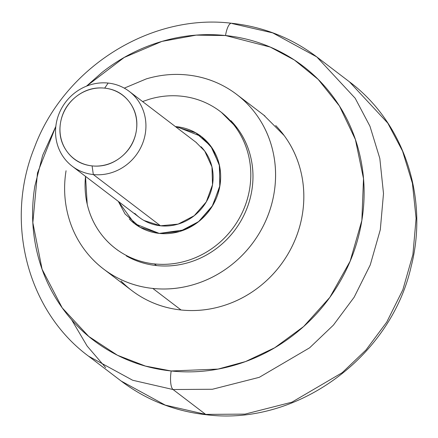 <?xml version="1.0" encoding="UTF-8"?>
<svg xmlns="http://www.w3.org/2000/svg" width="438" height="438" viewBox="0 0 438 438"><rect width="100%" height="100%" fill="white"/><g stroke="black" fill="none" stroke-linecap="round" stroke-linejoin="round"><path stroke-width="0.66" d="M175.386 126.577L176.574 126.686L201.212 136.41L212.403 148.46L219.586 166.007L219.728 186.802L212.101 206.495L199.115 221.25L184.431 229.857L159.284 233.416L179.854 231.45L198.6 221.661L212.682 205.531L219.953 185.526L219.301 164.688L210.826 146.188L195.824 132.845L175.386 126.577L195.824 132.845L210.826 146.188L219.301 164.688L219.953 185.526L212.682 205.531L198.6 221.661L179.854 231.45L159.284 233.416L134.647 223.698L118.331 201.392M126.27 255.896C135.594 261.207 145.679 264.432 156.519 265.57L154.346 263.911A86.248 80.838 127.3 0 1 107.168 241.119A86.248 80.838 127.3 0 1 85.525 176.372L87.206 204.196C89.691 214.91 94.126 224.595 100.521 233.268C106.91 241.94 114.772 248.926 124.096 254.237C133.42 259.548 143.505 262.773 154.346 263.911L156.519 265.57C167.36 266.709 178.135 265.68 188.838 262.477C199.542 259.274 209.364 254.149 218.305 247.092C227.24 240.035 234.62 231.587 240.429 221.748C246.244 211.91 250.049 201.431 251.85 190.311C253.651 179.191 253.312 168.274 250.826 157.565C248.341 146.856 243.906 137.165 237.511 128.493L221.398 112.363M121.019 280.977A109.774 102.886 -52.7 0 0 181.069 309.989L152.813 288.439A109.774 102.886 127.3 0 1 92.768 259.433M316.811 56.935L349.415 81.796L387.783 123.111L402.555 151.094L412.415 183.281L416.1 218.381L412.903 254.571L402.85 289.786L386.754 322.083L365.993 349.984L342.226 372.672L291.883 402.188L245.012 414.118L205.663 414.397A15.68 4.747 96 0 0 206.555 414.753A15.68 4.747 -84 0 1 205.663 414.397L245.012 414.118L291.883 402.188L342.226 372.672L365.993 349.984L386.754 322.083L402.85 289.786L412.903 254.571L416.1 218.381L412.415 183.281L402.555 151.094L387.783 123.111L349.415 81.796C403.88 122.306 428.901 197.675 411.178 266.364C390.784 357.567 296.356 426.234 206.495 414.748C174.767 411.266 146.33 400.042 121.189 381.065L165.274 405.117L205.663 414.397L165.274 405.117L121.189 381.065L88.586 356.204L132.676 380.255L173.065 389.535A15.68 4.747 -84 0 1 171.187 370.975L145.487 366.091L117.466 355.262L88.739 336.428L62.223 307.876L42.092 269.26L32.845 222.679L37.482 172.977L55.823 126.418L42.65 155.375L34.854 186.051C31.251 208.291 31.936 230.125 36.907 251.543C41.873 272.967 50.753 292.349 63.537 309.688C76.316 327.027 92.035 341.005 110.688 351.626C129.341 362.242 149.506 368.692 171.187 370.975A15.68 4.747 96 0 0 173.065 389.535L132.676 380.255L88.586 356.204C27.249 310.964 4.342 221.727 34.421 147.584C63.855 67.895 150.174 13.244 231.505 23.252C263.233 26.734 291.67 37.958 316.811 56.935L355.185 98.249L369.957 126.232L379.817 158.419L383.502 193.519L380.304 229.715L370.252 264.93L354.156 297.221L333.395 325.127L309.628 347.81L259.285 377.326L212.414 389.256L173.065 389.535L205.663 414.397L173.065 389.535L212.414 389.256L259.285 377.326L309.628 347.81L333.395 325.127L354.156 297.221L370.252 264.93L380.304 229.715L383.502 193.519L379.817 158.419L369.957 126.232L355.185 98.249L316.811 56.935L272.726 32.883L232.337 23.603A15.68 4.747 -84 0 0 231.445 23.247A15.68 4.747 96 0 0 225.521 35.533A15.68 4.747 -84 0 1 231.445 23.247M86.549 86.133L124.178 57.482L161.929 41.407L196.197 35.133L225.521 35.533L270.213 47.058L294.418 60.033L318.185 79.398L339.401 105.936L355.399 139.508L363.507 178.644L361.854 220.462L350.137 261.212L329.836 297.364L303.676 326.502L274.719 347.756L245.581 361.553L218.053 369.086L171.187 370.975C192.873 373.258 214.417 371.194 235.825 364.794C257.237 358.388 276.876 348.128 294.758 334.019C312.633 319.904 327.389 303.008 339.012 283.331C350.635 263.66 358.251 242.701 361.854 220.462C365.456 198.217 364.772 176.388 359.801 154.964C354.835 133.546 345.96 114.165 333.176 96.825C320.392 79.486 304.673 65.503 286.019 54.887C267.366 44.265 247.202 37.816 225.521 35.533C203.84 33.255 182.29 35.314 160.883 41.72C139.476 48.12 119.831 58.38 101.95 72.494L86.494 86.155M71.575 319.707L87.14 346.053L105.662 367.619M142.569 297.67C154.439 304.432 167.272 308.533 181.069 309.989C194.866 311.44 208.576 310.126 222.197 306.053C235.825 301.979 248.324 295.447 259.701 286.468C271.078 277.484 280.468 266.737 287.865 254.215C295.261 241.694 300.107 228.357 302.401 214.204C304.689 200.051 304.257 186.155 301.092 172.523C297.933 158.895 292.283 146.56 284.147 135.528L263.643 114.997M124.288 88.142L146.259 78.911C159.881 74.838 173.59 73.524 187.387 74.98A109.774 102.886 127.3 0 1 247.437 103.987A109.774 102.886 127.3 0 1 262.97 226.577A109.774 102.886 127.3 0 1 152.813 288.439L181.069 309.989A109.774 102.886 -52.7 0 0 291.221 248.122A109.774 102.886 -52.7 0 0 275.688 125.531M187.387 74.98C201.184 76.431 214.018 80.537 225.888 87.293C237.757 94.05 247.76 102.946 255.896 113.979C264.032 125.016 269.682 137.346 272.841 150.979C276.006 164.611 276.438 178.501 274.144 192.66C271.856 206.813 267.01 220.15 259.614 232.671C252.211 245.187 242.827 255.94 231.45 264.919C220.073 273.903 207.574 280.43 193.946 284.508C180.325 288.582 166.61 289.89 152.813 288.439C139.016 286.989 126.182 282.882 114.313 276.126C102.443 269.37 92.445 260.473 84.31 249.441C76.174 238.403 70.523 226.074 67.364 212.441C64.2 198.808 63.767 184.913 66.056 170.76M156.519 265.57A86.248 80.838 -52.7 0 0 243.068 216.963A86.248 80.838 -52.7 0 0 230.864 120.642M181.513 96.19A86.248 80.838 127.3 0 1 228.691 118.983A86.248 80.838 127.3 0 1 240.895 215.304A86.248 80.838 127.3 0 1 154.346 263.911C165.186 265.056 175.961 264.021 186.665 260.824C197.368 257.621 207.19 252.491 216.131 245.433C225.072 238.376 232.447 229.928 238.256 220.09C244.07 210.256 247.875 199.777 249.676 188.652C251.478 177.532 251.138 166.621 248.653 155.906C246.167 145.197 241.732 135.506 235.337 126.834C228.948 118.167 221.086 111.175 211.762 105.865C202.433 100.559 192.353 97.335 181.513 96.19C170.672 95.051 159.897 96.081 149.194 99.284L142.574 101.55M176.574 126.686A54.887 51.443 127.3 0 1 206.594 141.189A54.887 51.443 127.3 0 1 214.363 202.487A54.887 51.443 127.3 0 1 159.284 233.416L140.034 227.262L125.033 213.919L118.32 201.387L125.033 213.919L140.034 227.262L159.284 233.416A54.887 51.443 127.3 0 1 129.259 218.912M297.178 234.456L297.336 233.958M92.089 165.898A39.989 37.482 127.3 0 1 60.482 123.029A39.989 37.482 127.3 0 1 104.682 88.137L108.142 83.067A47.047 44.096 -52.7 0 0 56.141 124.113A47.047 44.096 -52.7 0 0 93.321 174.548L92.089 165.898L93.321 174.548A47.047 44.096 127.3 0 1 67.589 162.115A47.047 44.096 127.3 0 1 60.931 109.577A47.047 44.096 127.3 0 1 108.142 83.067A47.047 44.096 127.3 0 1 133.875 95.495A47.047 44.096 127.3 0 1 140.532 148.033A47.047 44.096 127.3 0 1 93.321 174.548L160.522 225.794L93.321 174.548A47.047 44.096 -52.7 0 0 145.323 133.497A47.047 44.096 -52.7 0 0 108.142 83.067L104.682 88.137A39.989 37.482 127.3 0 1 136.289 131.006A39.989 37.482 127.3 0 1 92.089 165.898C81.621 164.797 73.305 160.062 67.129 151.69C60.959 143.319 58.741 133.765 60.482 123.029C62.223 112.292 67.408 103.516 76.037 96.705C84.665 89.889 94.214 87.036 104.682 88.137C115.15 89.237 123.467 93.973 129.637 102.344C135.807 110.715 138.025 120.269 136.289 131.006C134.548 141.742 129.363 150.519 120.735 157.33C112.101 164.141 102.552 166.998 92.089 165.898M134.784 213.361A47.047 44.096 -52.7 0 0 160.522 225.794L178.146 224.108L194.22 215.715L206.293 201.891L212.518 184.743L211.959 166.883L204.699 151.028L195.912 142.224M144.02 220.517L160.522 225.794A47.047 44.096 -52.7 0 0 207.727 199.279A47.047 44.096 -52.7 0 0 201.069 146.741M117.8 250.29L116.628 249.397M131.789 290.542L104.813 269.972M264.919 115.971L238.141 95.544M222.405 113.13L221.387 112.352M139.399 217.462L72.204 166.216M196.459 142.646L129.259 91.4"/></g></svg>
